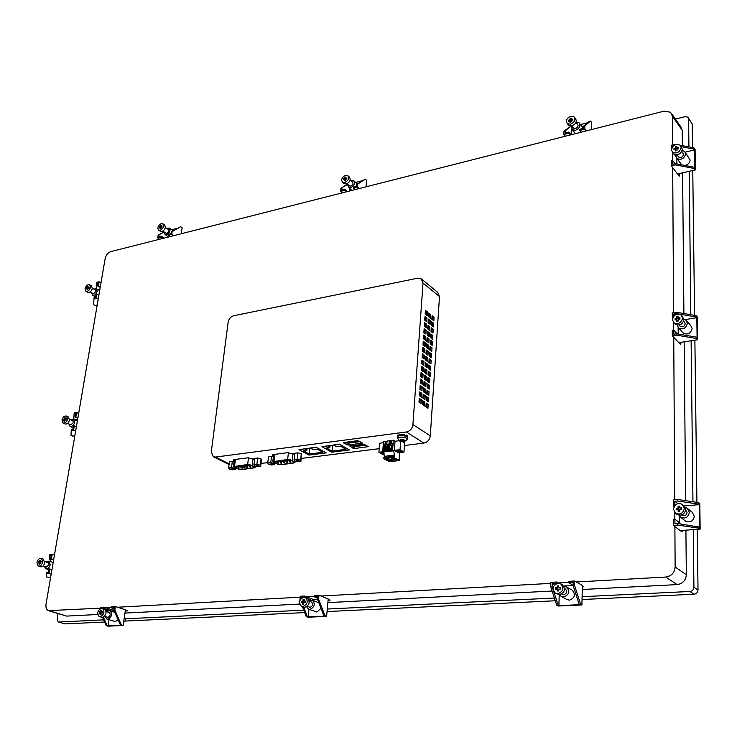 <?xml version="1.0" encoding="UTF-8"?>
<svg xmlns="http://www.w3.org/2000/svg" width="737" height="737" viewBox="0 0 737 737"><rect width="100%" height="100%" fill="white"/><g stroke="black" fill="none" stroke-linecap="round" stroke-linejoin="round"><path stroke-width="1.11" d="M688.45 118.058L692.181 124.083L687.851 117.174L685.06 116.676L675.414 119.081M582.092 596.703L689.924 591.479C692.375 591.111 693.701 589.692 693.922 587.205L698.013 589.996L697.257 529.323M696.916 502.358L694.89 340.172M694.576 315.381L692.762 170.523M692.476 147.612L692.181 124.083M698.013 589.996C697.801 592.456 696.474 593.875 694.042 594.234L689.924 591.479M58.03 613.635L57.108 619.126L58.103 621.899L64.994 623.898L104.608 622.028M125.023 621.07L304.676 612.594M327.053 611.544L555.293 600.775M582.037 599.513L694.042 594.234M64.994 623.898L58.481 622.01M50.273 561.502L50.604 559.604L49.665 559.272L49.849 554.528L52.244 554.316L54.437 555.099L51.959 569.572L48.918 568.881L48.329 572.327L46.763 572.446L46.56 573.589L46.606 577.016L50.613 577.439M50.604 559.604L52.143 559.475M49.655 555.661L51.212 555.532L50.632 558.941L53.654 559.641M52.244 554.316L51.461 558.876M46.56 573.589L48.964 573.404L51.175 574.151L46.035 604.174C45.611 607.38 46.367 609.545 48.31 610.651L100.103 608.191M51.959 569.572L51.175 574.151M49.757 568.817L48.964 573.404M50.632 558.941L53.598 559.982M44.367 566.357L45.666 568.678C47.804 569.111 49.333 567.766 50.245 564.634L49.02 561.069L46.053 561.916M43.142 565.942L46.385 567.048L48.992 564.735L48.062 562.617M40.48 560.691L39.706 560.424L40.535 560.35L40.305 561.668L41.198 561.953M39.227 562.884L40.378 561.686M38.545 566.191L40.24 566.771C42.35 567.195 43.861 565.859 44.764 562.755L43.17 559.097M40.305 561.668L41.263 561.585L39.881 564.127L39.043 564.192L39.273 562.884L38.324 562.957L39.706 560.424M40.323 562.027L39.476 561.732M39.365 562.101L38.527 561.815M40.047 563.142L39.273 562.884M42.663 562.036L41.465 558.499C39.356 558.075 37.845 559.411 36.933 562.515L38.131 566.053C40.24 566.477 41.751 565.141 42.663 562.036M700.15 529.111L698.989 528.199L677.865 525.103L673.397 525.444L680.196 530.594L700.15 529.111L699.809 503.574L698.658 502.625L677.69 499.474L673.25 499.861L673.286 505.96L674.152 506.641M673.397 525.444L673.36 519.281L674.908 519.161L681.135 524.035M684.203 505.923L699.293 504.652L699.588 527.148L677.856 523.556L674.935 523.777L674.908 519.161M679.532 516.25L679.588 522.763M687.879 508.779L692.144 512.215L694.309 516.269C693.213 521.252 690.339 522.902 685.686 521.225L685.097 520.764M677.865 525.103L677.856 523.556M698.989 528.199L698.971 526.66M698.658 502.625L698.676 504.145L677.699 501.003L677.69 499.474M674.65 505.84L673.286 505.96M677.699 501.003L674.797 501.252L674.825 505.61M698.676 504.145L699.293 504.652M674.797 501.252L677.8 503.647M678.906 515.154L680.702 517.337C685.382 519.014 688.275 517.346 689.39 512.326L687.216 508.244L685.281 507.471M681.734 515.099L682.084 515.375C684.756 516.342 686.414 515.384 687.05 512.519L685.668 510.078M676.888 509.718L676.879 508.668L678.676 508.521L678.657 506.752L679.661 506.66M678.694 511.349L678.123 509.617L676.326 509.774L676.317 508.226L678.104 508.079L678.095 506.301L679.661 506.162L679.671 507.94L681.467 507.793L681.485 509.341L679.68 509.488L679.698 511.266L678.132 511.395L678.123 509.617M679.671 507.94L681.476 508.29M676.511 513.956L677.1 514.417C681.734 516.075 684.599 514.426 685.696 509.451L682.812 504.808M678.657 506.752L678.095 506.301M678.676 508.521L678.104 508.079M676.879 508.668L676.317 508.226M673.517 509.23L675.682 513.311C680.325 514.979 683.19 513.311 684.304 508.327L682.149 504.274C677.506 502.597 674.631 504.246 673.517 509.23M102.563 617.376L106.183 625.621L107.961 626.174L123.107 625.492L125.428 609.812L117.579 607.233L300.116 597.182M100.011 608.799L100.241 607.343L103.843 607.15L103.65 608.357L112.918 611.36L113.102 610.153L113.94 610.107M112.918 611.36L111.886 611.415M114.124 608.771L111.545 607.924L114.281 607.776L113.931 610.079L120.417 624.976L121.365 625.271L108.035 625.87L108.975 619.688M118.113 619.679L115.276 621.558L107.289 619.163M124.369 617.403L124.682 617.505C126.055 619.246 125.695 620.803 123.595 622.175M103.65 608.357L102.461 608.421M106.183 625.621L107.086 625.575L103.373 617.118M123.107 625.492L121.329 624.939L114.843 610.024L115.377 606.505L117.579 607.233M120.417 624.976L121.329 624.939M113.931 610.079L114.843 610.024M111.545 607.924L111.729 606.708L115.377 606.505M103.843 607.15L113.102 610.153M105.621 610.015L108.21 610.853M107.086 625.575L108.035 625.87M105.225 616.528L106.736 618.988L107.777 619.191C111.784 617.035 112.577 614.262 110.145 610.853L109.085 610.651L106.874 611.774M104.488 616.298L108.063 617.357C110.347 616.123 110.799 614.538 109.408 612.594L109.104 612.493M100.149 613.138L100.296 612.226L101.338 612.171L101.568 610.761L100.711 610.494L101.623 610.439L101.402 611.857L102.397 612.115M101.402 611.857L102.443 611.802L102.259 613.027L101.209 613.083L100.987 614.492L101.144 613.396L99.255 613.184L99.449 611.959L100.49 611.903L100.711 610.494M99.707 616.703L102.314 617.403C106.275 615.266 107.058 612.521 104.663 609.149L104.138 608.974M101.338 612.171L100.49 611.903M100.296 612.226L99.449 611.959M100.987 614.492L100.085 614.538L100.296 613.129M101.503 608.265C97.551 610.402 96.768 613.166 99.163 616.528L100.195 616.731C104.157 614.594 104.94 611.839 102.554 608.467L101.503 608.265M172.145 231.602L171.297 231.814L171.021 233.657L168.497 234.302L168.349 235.278L171.712 234.412L172.145 231.602L180.657 226.71L182.15 227.742L181.256 233.74M171.684 229.769L177.433 228.295M167.345 237.277L167.511 236.208M180.657 226.71L171.297 231.814M171.712 234.412L173.591 235.693L110.872 251.612C107.934 252.69 106.027 255.002 105.151 258.549L54.437 555.099M164.001 231.851L158.16 235.186L157.727 237.987L159.607 239.239M168.616 236.955L165.024 234.532L164.213 231.998L158.16 235.186M162.941 238.392L161.053 237.13L157.727 237.987M158.989 234.965L158.704 236.798L161.21 236.162L161.053 237.13M168.349 235.278L170.219 236.54M164.102 238.097L161.21 236.162M165.024 234.532L166.599 234.716C169.869 232.791 170.754 230.589 169.243 228.101L166.663 228.341M165.88 233.122L166.829 233.26C168.69 232.155 169.197 230.902 168.331 229.474L165.374 227.466M160.859 228.461L160.205 227.549L159.238 227.807L159.395 226.83L161.366 225.236L161.191 226.36L162.158 226.102L160.869 228.461L160.03 228.673L160.205 227.549M161.191 226.36L162.048 226.812M160.067 227.586L161.071 227.06L161.256 225.937L160.528 225.458M160.344 231.317L161.974 231.538C165.199 229.631 166.074 227.447 164.581 224.997L162.868 223.818M160.113 227.318L159.395 226.83M161.071 227.06L160.353 226.581M160.178 230.322C163.411 228.415 164.287 226.231 162.794 223.772L161.219 223.597C157.994 225.513 157.119 227.696 158.612 230.147L160.178 230.322M695.35 169.943L694.309 168.497L675.359 164.867L671.361 165.788L677.478 173.978L695.35 169.943L695.083 149.39L694.042 147.916L680.094 145.207M685.226 152.126L694.613 149.924L694.853 168.027L694.291 167.253L675.35 163.623L672.743 164.231L672.715 160.509L671.333 160.832L671.361 165.788M676.87 158.391L676.907 163.927M685.456 152.587L690.136 160.012C689.832 162.813 688.137 164.637 685.051 165.484M681.753 164.848L680.712 163.531M675.359 164.867L675.35 163.623M694.309 168.497L694.291 167.253M676.197 144.452L671.241 145.217L671.508 150.44M694.042 147.916L694.051 149.141L681.08 146.626M675.221 144.784L675.221 144.268M673.434 145.917L672.632 146.755M672.715 160.509L675.074 163.688M694.051 149.141L694.613 149.924M675.986 156.539L674.456 154.457M676.133 154.881L675.958 156.106L677.082 158.593C681.393 160.187 684.268 158.602 685.686 153.83L684.572 151.361L682.204 150.514M678.178 156.355L678.676 157.036C681.145 157.948 682.784 157.045 683.595 154.319L681.863 151.389M674.475 149.768L676.078 148.966L676.069 147.538L676.962 147.326M676.087 150.809L675.58 149.5L673.968 149.887L673.959 148.644L675.571 148.266L675.562 146.838L676.953 146.506L676.971 147.934L678.574 147.547L678.584 148.791L676.981 149.169L676.99 150.606L675.589 150.928L675.58 149.5M676.971 147.934L677.478 148.634L678.584 148.367M672.863 152.541L673.848 154.051C678.114 155.627 680.951 154.051 682.37 149.325L680.877 146.341M676.069 147.538L675.562 146.838M676.078 148.966L675.571 148.266M674.475 149.344L673.959 148.644M671.453 149.86L672.568 152.319C676.842 153.895 679.689 152.31 681.108 147.575L680.002 145.134C675.728 143.549 672.881 145.125 671.453 149.86M697.626 339.748L696.52 338.532L676.548 335.132L672.319 335.796L678.768 342.659L697.626 339.748L697.313 316.91L696.225 315.657L676.391 312.23L672.19 312.93L672.531 318.716M684.995 319.618L696.824 317.684L697.091 337.804L696.502 337.159L676.538 333.75L673.784 334.193L673.756 330.056L672.291 330.296L672.319 335.796M678.132 327.578L678.178 334.036M686.866 321.221L690.569 325.349L692.107 328.49C690.836 333.364 687.953 334.957 683.448 333.271L682.508 332.249M676.548 335.132L676.538 333.75M696.52 338.532L696.502 337.159M696.225 315.657L696.244 317.021L676.4 313.594L676.391 312.23M676.4 313.594L673.655 314.045L673.673 316.357M673.756 330.056L677.312 333.889M696.244 317.021L696.824 317.684M673.655 314.045L674.779 315.279M677.165 325.091L678.722 328.131C683.245 329.817 686.147 328.205 687.437 323.285L685.898 320.134L683.936 319.314M679.698 325.809L680.242 326.408C682.831 327.375 684.489 326.454 685.226 323.644L683.678 321.102M675.617 319.867L675.608 319.158L677.303 318.881L677.294 317.297L678.243 317.14M677.321 321.175L676.778 319.674L675.083 319.95L675.074 318.568L676.769 318.292L676.759 316.707L678.233 316.459L678.243 318.052L679.947 317.767L679.956 319.149L678.252 319.434L678.27 321.019L676.787 321.258L676.778 319.674M678.243 318.052L679.947 318.448M674.373 323.285L675.304 324.298C679.781 325.966 682.665 324.363 683.945 319.499L682.057 315.97M677.294 317.297L676.759 316.707M677.303 318.881L676.769 318.292M675.608 319.158L675.074 318.568M672.43 319.692L673.968 322.843C678.445 324.51 681.329 322.898 682.619 318.025L681.089 314.902C676.612 313.225 673.719 314.828 672.43 319.692M357.804 184.01L356.782 184.268L356.588 186.258L353.53 187.041L353.428 188.101L357.509 187.06L357.804 184.01L365.248 179.128L366.611 180.325L366.022 186.83M355.676 182.417L362.153 180.749M349.476 191.03L349.725 188.488M365.248 179.128L356.782 184.268M357.509 187.06L359.232 188.552L173.591 235.693M347.422 184.112L340.881 188.34L340.586 191.38L342.318 192.845M347.588 184.397L340.881 188.34M346.344 191.823L344.612 190.349L340.586 191.38M341.894 188.092L341.692 190.063L344.713 189.298L344.612 190.349M353.428 188.101L355.16 189.584M347.376 191.565L344.713 189.298M347.615 184.278L348.454 187.391L350.674 187.705C354.359 185.724 355.345 183.375 353.631 180.648L350.748 180.556M349.393 185.807L350.83 186.12C352.931 184.987 353.502 183.642 352.516 182.085L350.167 180.058M345.183 180.611L344.566 179.588L343.396 179.883L343.506 178.833L344.667 178.529L344.787 177.313L345.8 177.046L345.681 178.262L346.851 177.958L346.749 179.017L345.579 179.321L345.46 180.537L344.446 180.805L344.566 179.588M345.681 178.262L346.777 178.722M344.133 179.699L345.331 179.1L345.727 177.81M343.93 183.449L346.418 183.992C350.057 182.03 351.033 179.699 349.347 177.009L347.993 175.83M344.161 179.395L343.506 178.833M345.45 177.884L344.787 177.313M345.331 179.1L344.667 178.529M344.759 182.573C348.408 180.602 349.393 178.271 347.698 175.581L345.487 175.277C341.839 177.258 340.872 179.588 342.558 182.279L344.759 182.573M584.846 125.815L583.584 126.138L583.538 128.312L579.761 129.27L579.733 130.431L584.773 129.141L584.846 125.815L590.521 121.052L591.673 122.489L591.525 129.565M580.461 124.562L587.684 122.701M571.47 134.659L571.626 128.938M590.521 121.052L589.268 121.375L583.584 126.138M584.773 129.141L586.219 130.919L359.232 188.552M571.129 134.742L568.872 132.052L565.15 133.001L565.205 130.845L571.055 126.073L563.971 131.158L563.869 134.466L565.343 136.216M565.205 130.845L563.971 131.158M570.309 134.954L568.844 133.204L563.869 134.466M568.872 132.052L568.844 133.204M579.733 130.431L581.18 132.19M571.58 125.935L572.299 129.749L575.533 130.274C579.706 128.266 580.857 125.76 578.996 122.766L576.076 122.167M573.349 127.796L575.579 128.551C577.955 127.4 578.619 125.972 577.55 124.258L575.993 122.36M570.539 122.102L569.996 120.932L568.559 121.301L568.586 120.149L570.033 119.772L570.069 118.454L571.322 118.123L571.286 119.449L572.723 119.072L572.695 120.223L571.249 120.601L571.212 121.927L569.959 122.259L569.996 120.932M571.286 119.449L571.838 120.131L572.704 119.901M569.139 121.154L570.585 120.453L570.622 119.127L571.295 118.952M568.08 124.562L568.724 125.345L571.93 125.861C576.058 123.862 577.2 121.384 575.367 118.427L574.639 117.542M569.148 120.831L568.586 120.149M570.622 119.127L570.069 118.454M570.585 120.453L570.033 119.772M570.53 124.175C574.667 122.167 575.809 119.689 573.976 116.732L570.751 116.216C566.624 118.224 565.482 120.711 567.324 123.659L570.53 124.175M550.696 586.68L552.114 586.597L552.197 583.759L556.444 583.529L556.481 582.009L550.825 582.331L550.696 586.68L556.767 605.298L558.139 606.026L581.926 604.957L582.322 585.418L576.334 581.972L665.769 577.053C671.471 576.159 674.595 572.806 675.138 566.993L674.889 526.577M573.119 585.261L568.863 582.847L573.174 582.608L573.11 585.473L579.135 604.285L579.853 604.681L558.913 605.621L559.208 594.63M563.685 586.026L573.119 585.519M572.05 590.088L572.244 590.19C575.864 594.63 574.934 597.947 569.452 600.148L566.956 599.531L561.428 596.537M556.767 605.298L558.176 605.234L553.69 591.461M553.054 589.508L552.114 586.597M581.926 604.957L580.572 604.22L574.556 585.399L574.648 581.005L576.334 581.972M579.135 604.285L580.572 604.22M573.11 585.473L574.556 585.399M568.863 582.847L568.9 581.327L574.648 581.005M556.481 582.009L558.535 583.16M552.197 583.759L554.464 585.021M558.176 605.234L558.913 605.621M555.587 593.267L559.457 594.621L561.17 596.39L563.685 597.007C569.194 594.777 570.134 591.433 566.504 586.974L563.897 586.357M561.622 593.994L563.741 594.713C566.891 593.442 567.426 591.535 565.353 588.983L565.233 588.918M556.242 589.296L556.278 588.163L557.927 588.071L557.973 586.32L557.319 585.952L558.757 585.878L558.701 587.638L560.35 587.951M557.973 586.32L558.738 586.274M557.845 590.973L557.881 589.609L555.578 589.333L555.624 587.804L557.273 587.711L557.319 585.952M559.457 594.621C564.92 592.419 565.85 589.103 562.267 584.69L562.073 584.579M558.701 587.638L560.36 587.546L560.323 589.084L558.664 589.167L558.618 590.936L557.181 591.01L557.227 589.241M557.927 588.071L557.273 587.711M556.278 588.163L555.624 587.804M558.112 583.16C552.658 585.399 551.727 588.716 555.329 593.128L557.826 593.736C563.289 591.516 564.229 588.2 560.636 583.778L558.112 583.16M302.336 606.579L306.233 616.593L307.873 617.219L326.611 616.381L328.205 598.978L320.991 596.03L550.797 583.382M313.124 600.48L313.225 599.439L317.472 599.209M317.564 598.122L314.312 596.804L317.702 596.62L317.463 599.172L323.847 615.8L324.713 616.141L308.223 616.878L308.96 609.241M320.991 608.347L316.855 612.051L308.969 609.25M318.771 602.746L312.451 600.213L309.079 600.452M304.556 597.173L304.676 595.993L313.225 599.439M299.931 600.379L300.217 596.242L304.676 595.993M301.092 598.545L301.193 597.523L301.93 597.818M302.612 597.449L301.193 597.523M306.233 616.593L307.347 616.547L303.69 607.122M326.611 616.381L324.98 615.745L318.596 599.107L318.964 595.201L320.991 596.03M323.847 615.8L324.98 615.745M317.463 599.172L318.596 599.107M314.312 596.804L314.441 595.45L318.964 595.201M308.094 598.766L310.848 599.872M307.347 616.547L308.223 616.878M306.638 606.754L308.37 609.011L309.945 609.352C314.616 607.131 315.445 604.082 312.451 600.213M307.228 606.33L310.139 607.316C312.81 606.044 313.28 604.303 311.567 602.092L311.244 601.963M302.29 602.571L302.391 601.558L303.69 601.493L303.837 599.927L303.054 599.614L304.188 599.559L304.031 601.125L305.293 601.41M303.432 604.073L303.552 602.857L301.47 602.617L301.608 601.254L302.907 601.18L303.054 599.614M301.977 606.44L304.897 607.306C309.512 605.105 310.341 602.092 307.393 598.26L306.832 598.029M304.031 601.125L305.33 601.051L305.201 602.415L303.902 602.488L303.745 604.054L302.612 604.11L302.769 602.544M303.69 601.493L302.907 601.18M302.391 601.558L301.608 601.254M303.865 597.136C299.25 599.356 298.421 602.378 301.387 606.21L302.935 606.542C307.559 604.331 308.398 601.309 305.44 597.477L303.865 597.136M76.372 426.843L73.479 426.004L72.935 429.174L71.415 429.413L71.231 430.463L71.01 435.327L72.668 436.092L74.842 435.751M74.621 419.841L77.726 418.902M75.865 416.718L76.584 412.527L74.253 412.923L74.078 413.964L75.598 413.715L75.054 416.856L77.929 417.704M74.704 419.399L73.82 418.985L74.078 413.964M76.584 412.527L78.647 413.512M71.231 430.463L73.571 430.095L75.644 431.062M74.299 425.875L73.571 430.095M75.054 416.856L77.846 418.183M68.946 424.015L70.024 426.373C72.162 426.834 73.709 425.516 74.667 422.421L73.672 419.39L70.936 419.97M67.601 423.379L70.798 424.871L73.451 422.614L72.779 420.836M65.372 418.229L64.644 417.888L65.455 417.759L65.243 418.966L66.081 419.325M64.202 420.164L65.307 418.994M63.124 423.102L64.92 423.941C67.03 424.401 68.559 423.093 69.518 420.026L68.357 416.949M65.243 418.966L66.173 418.809L65.989 419.869L65.059 420.016L64.847 421.232L64.036 421.361L64.248 420.154L63.318 420.302L64.644 417.888M65.224 419.473L64.432 419.095M64.294 419.62L63.502 419.252M64.976 420.495L64.248 420.154M67.537 419.104L66.56 416.101C64.451 415.64 62.921 416.949 61.963 420.016L62.94 423.02C65.049 423.48 66.579 422.172 67.537 419.104M98.878 295.242L96.132 294.275L95.626 297.204L94.143 297.545L93.516 304.584L95.091 305.487L97.201 305.007M98.085 289.696L99.891 289.272M98.371 285.643L99.034 281.774L96.768 282.317L96.602 283.275L98.085 282.925L97.579 285.827L100.315 286.794M96.188 288.591L96.602 283.275M99.034 281.774L100.978 282.934M93.977 298.522L96.252 297.997L98.205 299.139M96.925 294.1L96.252 297.997M97.579 285.827L100.214 287.393M91.664 292.782L92.512 295.141C94.631 295.62 96.188 294.33 97.192 291.272L96.381 288.692L93.857 289.079M90.163 291.907L93.332 293.759L96.013 291.548L95.543 290.074L92.365 288.204M88.32 286.886L89.02 287.845M87.224 288.582L88.293 287.448M85.833 291.198L87.703 292.285C89.794 292.755 91.342 291.474 92.337 288.443L91.535 285.901L89.674 284.804C87.583 284.325 86.036 285.606 85.041 288.637L85.833 291.198C87.924 291.659 89.472 290.378 90.467 287.347L89.674 284.804M88.228 287.412L89.131 287.2L88.965 288.176L88.062 288.388L87.86 289.503L87.077 289.687L87.27 288.572L86.367 288.784L87.639 286.481M88.191 288.038L87.445 287.596M87.279 288.25L86.533 287.817M87.952 288.978L87.27 288.572M245.946 465.885L246.95 466.189L245.946 465.885M243.136 466.235L244.14 466.539L243.136 466.235M240.336 466.585L241.34 466.88L240.336 466.585M237.544 466.936L238.548 467.23L237.544 466.936M241.128 467.857L242.132 468.152L241.128 467.857M243.919 467.507L244.924 467.802L243.919 467.507M246.72 467.157L247.724 467.461L246.72 467.157M249.53 466.807L250.534 467.111L249.53 466.807M248.765 465.535L249.769 465.83L248.765 465.535M276.992 462.016L278.006 462.311L276.992 462.016M279.903 461.648L280.917 461.952L279.903 461.648M282.824 461.288L283.837 461.583L282.824 461.288M285.744 460.92L286.757 461.224L285.744 460.92M288.683 460.551L289.696 460.855L288.683 460.551M289.355 461.869L290.36 462.173L289.355 461.869M286.426 462.237L287.43 462.532L286.426 462.237M283.505 462.596L284.51 462.9L283.505 462.596M280.594 462.956L281.608 463.26L280.594 462.956M387.561 446.493L386.778 446.014L386.547 448.999M387.367 448.897L385.691 449.1L384.843 450.15M392.038 445.94L391.236 445.452L391.006 448.446M391.854 448.336L390.149 448.547L389.302 449.598M402.826 440.192L402.752 441.27L400.136 440.533L401.812 439.786L403.719 440.081L404.429 440.523L402.752 441.27M402.107 439.971L402.043 440.827M403.277 440.136L403.231 440.671M401.37 439.842L401.324 440.385M400.882 440.44L400.845 440.975M387.625 445.645L386.778 446.014M387.726 444.347L384.41 444.77L386.087 445.839M392.102 445.084L391.236 445.452M392.204 443.785L388.869 444.208L390.546 445.277M383.857 452.251L381.444 452.702L384.032 453.9M387.017 459.824L390.555 459.86L388.528 458.939L386.685 459.289L387.017 459.824M391.476 459.298L395.032 459.326L393.005 458.405L391.154 458.755L391.476 459.298M401.149 450.961L396.423 450.869L396.727 451.505L401.444 451.597L401.149 450.961M242.031 469.405L254.514 467.627L251.787 465.333L247.973 464.669L233.942 466.659L238.788 469.018L242.031 469.405L242.519 465.351M281.396 464.55L294.432 462.689L291.824 460.339L287.964 459.658L273.316 461.749L278.089 464.153L281.396 464.55L281.525 463.306M383.36 451.707L378.91 452.251L379.638 443.223L383.397 442.744M384.097 454.48L382.908 454.628L378.91 452.251M393.669 457.447L383.784 458.635L383.866 457.594L393.751 456.396L393.669 457.447L399.537 460.542L399.067 459.381L399.583 452.592M399.537 460.542L389.689 461.703L388.012 460.717M397.298 459.612L387.441 460.782L383.784 458.635M393.751 456.396L394.313 456.737L394.433 455.171L384.567 456.369L384.474 457.52M398.975 440.754L395.05 441.251L393.346 440.201L392.591 450.095L393.696 450.768L394.433 455.171M394.157 455.005L384.567 456.369M393.696 450.768L383.82 451.984L384.281 456.203M394.359 450.353L400.034 449.653L403.977 452.057L398.321 452.748L394.359 450.353L395.05 441.251M384.115 444.595L383.664 450.298L387.293 449.846L387.745 444.135L384.41 444.77M391.78 449.294L388.132 449.745L388.574 444.024L392.222 443.563L391.78 449.294M392.591 450.095L382.715 451.32L383.82 451.984M391.522 440.827L387.082 441.012L386.897 443.342L385.101 443.573L385.285 441.242L387.054 441.399M393.346 440.201L391.55 440.431L391.375 442.771L389.56 443.001L389.744 440.671M238.447 469.091L233.445 466.576L247.669 464.513L252.247 465.314L255.011 467.709L242.335 469.561L238.447 469.091M277.729 464.236L272.81 461.666L287.66 459.501L292.303 460.321L294.938 462.772L281.691 464.715L277.729 464.236M426.014 366.971L426.207 364.207L425.286 363.534M425.581 373.281L425.774 370.49L424.853 369.827M425.148 379.619L425.341 376.8L424.411 376.137M424.705 385.976L424.908 383.129L423.978 382.475M424.272 392.351L424.466 389.486L423.535 388.841M423.83 398.763L424.033 395.87L423.102 395.225M420.394 396.395L420.587 393.494L419.648 392.849M420.836 389.974L421.039 387.1L420.099 386.437M421.288 383.572L421.481 380.716L420.541 380.052M421.73 377.197L421.923 374.368L420.984 373.696M422.172 370.84L422.365 368.039L421.435 367.358M422.614 364.511L422.808 361.729L421.877 361.047M423.489 351.927L423.683 349.191L422.752 348.5M423.056 358.21L423.25 355.446L422.31 354.764M426.447 360.688L426.631 357.942L425.719 357.27M426.88 354.423L427.064 351.706L426.143 351.024M427.303 348.186L427.488 345.487L426.576 344.805M423.932 345.662L424.116 342.963L423.185 342.263M424.365 339.435L424.549 336.754L423.628 336.044M427.727 341.977L427.911 339.296L426.999 338.605M428.151 335.786L428.335 333.133L427.432 332.433M424.798 333.225L424.982 330.563L424.061 329.854M425.231 327.035L425.415 324.4L424.494 323.69M428.575 329.614L428.759 326.988L427.856 326.288M428.998 323.469L429.183 320.871L428.271 320.162M425.654 320.871L425.839 318.264L424.917 317.546M426.087 314.736L426.262 312.138L425.35 311.419M429.422 317.352L429.597 314.773L428.694 314.054M432.73 319.95L432.905 317.38L432.02 316.68M432.315 326.049L432.49 323.451L431.606 322.76M431.9 332.175L432.085 329.559L431.191 328.868M431.486 338.329L431.67 335.685L430.777 334.994M431.071 344.501L431.256 341.83L430.353 341.148M430.657 350.692L430.832 348.002L429.938 347.33M430.233 356.911L430.417 354.193L429.514 353.53M429.809 363.148L429.993 360.411L429.091 359.748M429.385 369.421L429.57 366.658L428.667 365.994M428.962 375.704L429.146 372.922L428.243 372.268M428.538 382.015L428.722 379.205L427.819 378.56M428.105 388.353L428.298 385.525L427.386 384.88M427.681 394.719L427.875 391.854L426.953 391.218M427.248 401.103L427.442 398.22L426.52 397.584M426.815 407.515L427.009 404.604L426.087 403.977M423.388 405.193L423.591 402.273L422.66 401.637M419.943 402.853L420.145 399.924L419.196 399.279M693.922 587.205L693.268 529.627M692.955 501.768L691.122 340.752M690.827 314.727L689.196 171.334M688.92 146.921L688.598 118.86M58.785 622.028L103.65 619.854M125.53 618.794L303.736 610.172M327.283 609.029L554.399 598.039M309.77 448.455L309.208 454.001L303.543 450.887L306.785 450.473L305.588 449.81L306.997 449.634L305.8 448.971L310.148 448.4L313.962 449.552L317.232 449.128L322.852 452.269L309.208 454.001M307.08 448.796L306.997 449.634M306.868 449.644L306.785 450.473M332.59 445.498L332.065 451.099L326.473 447.939L329.789 447.516L328.601 446.843L330.047 446.65L328.859 445.977L333.308 445.406L337.122 446.567L340.476 446.134L346.031 449.33L332.065 451.099M330.121 445.811L330.047 446.65M329.863 446.677L329.789 447.516M407.239 438.137L407.736 437.603L406.723 436.571L402.899 435.521L399.353 435.668L398.091 436.147L397.75 437.087M385.81 441.555L385.589 443.508M385.285 441.242L383.498 441.463L382.715 451.32M403.977 452.057L404.641 442.974L402.457 441.62M400.034 449.653L400.652 441.371M390.26 440.984L390.048 442.937M346.399 442.145L348.048 442.955L359.822 441.426M352.461 445.682L354.064 446.465L365.792 444.964M230.911 468.806L233.436 468.898L230.911 468.806M256.172 465.664L258.742 465.756L256.172 465.664M270 463.942L272.598 464.034L270 463.942M296.311 460.671L298.955 460.754L296.311 460.671M427.386 364.014L425.35 362.53L425.092 366.307L427.128 367.781L427.386 364.014L426.207 364.207M426.953 370.296L424.917 368.832L424.659 372.618L426.695 374.083L426.953 370.296L425.774 370.49M426.53 376.607L424.484 375.151L424.217 378.956L426.262 380.412L426.53 376.607L425.341 376.8M426.097 382.945L424.042 381.499L423.784 385.322L425.829 386.759L426.097 382.945L424.908 383.129M425.654 389.311L423.609 387.874L423.342 391.706L425.396 393.134L425.654 389.311L424.466 389.486M425.221 395.695L423.167 394.267L422.9 398.118L424.963 399.537L425.221 395.695L424.033 395.87M421.785 393.318L419.712 391.891L419.445 395.751L421.518 397.179L421.785 393.318L420.587 393.494M422.237 386.916L420.164 385.469L419.897 389.32L421.969 390.757L422.237 386.916L421.039 387.1M422.679 380.532L420.615 379.076L420.339 382.908L422.412 384.355L422.679 380.532L421.481 380.716M423.112 374.175L421.057 372.71L420.79 376.524L422.854 377.989L423.112 374.175L421.923 374.368M423.554 367.846L421.5 366.363L421.232 370.167L423.296 371.641L423.554 367.846L422.365 368.039M423.996 361.535L421.942 360.043L421.675 363.829L423.729 365.322L423.996 361.535L422.808 361.729M424.862 348.997L422.826 347.477L422.559 351.236L424.604 352.747L424.862 348.997L423.683 349.191M424.429 355.252L422.384 353.751L422.117 357.519L424.171 359.02L424.429 355.252L423.25 355.446M427.81 357.749L425.783 356.257L425.525 360.015L427.561 361.498L427.81 357.749L426.631 357.942M428.243 351.503L426.216 350.001L425.958 353.751L427.985 355.252L428.243 351.503L427.064 351.706M428.667 345.294L426.649 343.774L426.391 347.505L428.409 349.016L428.667 345.294L427.488 345.487M425.295 342.76L423.259 341.231L423.001 344.971L425.037 346.491L425.295 342.76L424.116 342.963M425.728 336.542L423.701 335.003L423.434 338.734L425.47 340.264L425.728 336.542L424.549 336.754M429.091 339.094L427.073 337.564L426.815 341.286L428.833 342.806L429.091 339.094L427.911 339.296M429.514 332.921L427.497 331.383L427.248 335.095L429.256 336.625L429.514 332.921L428.335 333.133M426.161 330.351L424.134 328.803L423.867 332.516L425.903 334.064L426.161 330.351L424.982 330.563M426.585 324.188L424.567 322.622L424.309 326.325L426.327 327.882L426.585 324.188L425.415 324.4M429.929 326.777L427.93 325.229L427.672 328.914L429.68 330.462L429.929 326.777L428.759 326.988M430.353 320.65L428.354 319.093L428.096 322.769L430.095 324.326L430.353 320.65L429.183 320.871M427.009 318.043L425 316.468L424.733 320.162L426.76 321.728L427.009 318.043L425.839 318.264M427.432 311.926L425.424 310.332L425.166 314.008L427.184 315.593L427.432 311.926L426.262 312.138M430.767 314.552L428.768 312.976L428.519 316.643L430.519 318.209L430.767 314.552L429.597 314.773M434.065 317.159L432.094 315.602L431.845 319.25L433.826 320.807L434.065 317.159L432.905 317.38M433.66 323.248L431.679 321.691L431.431 325.358L433.411 326.906L433.66 323.248L432.49 323.451M433.245 329.347L431.265 327.808L431.007 331.493L433.006 333.023L433.245 329.347L432.085 329.559M432.84 335.473L430.841 333.953L430.592 337.647L432.591 339.167L432.84 335.473L431.67 335.685M432.426 341.627L430.426 340.107L430.178 343.82L432.177 345.331L432.426 341.627L431.256 341.83M432.011 347.8L430.003 346.298L429.754 350.02L431.762 351.521L432.011 347.8L430.832 348.002M431.596 354L429.588 352.507L429.33 356.247L431.338 357.731L431.596 354L430.417 354.193M431.173 360.218L429.164 358.735L428.906 362.493L430.924 363.967L431.173 360.218L429.993 360.411M430.758 366.464L428.741 364.999L428.483 368.758L430.5 370.223L430.758 366.464L429.57 366.658M430.334 372.738L428.308 371.273L428.05 375.059L430.076 376.506L430.334 372.738L429.146 372.922M429.911 379.03L427.884 377.584L427.626 381.37L429.653 382.816L429.911 379.03L428.722 379.205M429.487 385.34L427.451 383.903L427.193 387.717L429.229 389.145L429.487 385.34L428.298 385.525M429.054 391.679L427.018 390.26L426.76 394.083L428.805 395.493L429.054 391.679L427.875 391.854M428.63 398.044L426.585 396.635L426.327 400.477L428.372 401.877L428.63 398.044L427.442 398.22M428.197 404.429L426.152 403.038L425.894 406.888L427.939 408.28L428.197 404.429L427.009 404.604M424.788 402.098L422.725 400.688L422.458 404.558L424.521 405.958L424.788 402.098L423.591 402.273M421.343 399.749L419.261 398.33L418.994 402.209L421.076 403.618L421.343 399.749L420.145 399.924M680.196 530.594L682.103 531.874L682.388 530.437M678.768 342.659L680.629 344.409L680.831 342.337M677.478 173.978L679.293 176.115L679.44 173.536M582.285 586.984L583.557 586.763L582.313 585.86M328.076 600.379L330.093 600.176L328.186 599.236M125.41 609.978L127.731 610.872L125.244 611.065M672.024 114.253L680.435 126.23L682.204 130.209L682.351 145.65M675.138 566.993L686.322 574.74L685.907 530.17M685.64 500.672L684.166 341.821M683.908 313.529L682.6 172.827M686.322 574.74C685.806 580.452 682.729 583.741 677.11 584.607L665.769 577.053M49.923 610.955L66.634 616.095L97.745 614.492M124.94 613.083L299.701 604.073M327.873 602.617L552.124 591.046M582.239 589.499L677.11 584.607M66.634 616.095L49.167 610.918M308.932 455.079L326.251 452.896L316.413 447.387L299.001 449.644L308.932 455.079M331.724 452.205L349.449 449.966L339.739 444.365L321.922 446.668L331.724 452.205M398.091 436.147L397.685 436.663M400.808 435.484L399.353 435.668M404.539 435.779L402.899 435.521M407.091 436.857L406.225 436.313M345.81 442.228L348.233 443.158L360.144 441.61M351.871 445.765L354.248 446.668L366.114 445.157M233.399 459.86L234.209 460.367M272.653 454.84L273.51 455.365M235.407 469.432L234.928 468.299L231.547 467.525L228.663 467.884L229.161 469.018L232.524 469.791L235.407 469.432L235.582 468.004M257.757 466.678L260.714 466.309L260.29 465.148L256.9 464.356L253.933 464.725L254.376 465.885L257.757 466.678M271.566 464.964L274.569 464.596L274.182 463.426L270.783 462.624L267.771 463.002L268.176 464.172L271.566 464.964M294.441 460.911L297.849 461.721L300.926 461.334L300.604 460.137L297.186 459.326L294.1 459.713L294.441 460.911M430.307 435.843C429.68 439.823 427.543 442.237 423.886 443.084L406.391 431.983L215.49 457.078L213.242 456.673L211.298 451.717L228.138 322.281C228.866 318.863 230.709 316.68 233.675 315.749L417.639 278.208L421.223 278.826L423.02 283.063L412.923 424.576L430.307 435.843L439.501 296.55L437.695 292.359L421.739 279.24M672.559 144.903L672.384 116.253L670.615 112.245L664.175 111.121L586.219 130.919M673.581 312.7L672.697 167.585M674.723 499.732L673.738 337.306M674.843 519.161L674.806 512.565M672.66 160.528L672.605 152.366M673.692 330.065L673.646 322.566M106.054 607.859L111.6 607.555M558.195 582.967L568.872 582.387M306.712 596.813L314.349 596.399M316.413 447.387L326.251 452.896M316.44 447.138L299.001 449.644M339.739 444.365L349.449 449.966M339.757 444.107L321.922 446.668M397.335 436.636L397.529 435.53M397.418 435.521L397.86 434.968L397.777 436.083M398.957 435.77L399.003 435.217L397.86 434.968M399.122 435.567L399.205 434.452L400.762 434.25L400.679 435.364M401.149 435.466L400.762 434.25M401.214 434.673L402.909 434.701L402.853 435.521M402.918 435.41L402.909 434.701M403.001 434.296L404.77 434.563L404.687 435.678M406.492 436.258L406.575 435.134L405.626 435.346L405.571 436.055M405.626 435.346L404.733 435.033M406.575 435.134L407.497 435.724L407.414 436.838M407.736 437.603L407.441 436.451M343.414 442.854L348.057 445.065L362.438 443.13L357.712 440.671L343.442 442.55M349.725 446.032L354.082 448.566L368.408 446.659L363.737 444.236L349.725 446.032M254.569 459.326L247.724 457.834L234.642 459.519L233.104 460.1L234.099 461.325M294.671 454.296L287.679 452.684L274.053 454.443L272.386 455.07L273.399 456.35M228.663 467.884L229.447 461.629L232.321 461.261L231.547 467.525M234.053 461.657L232.321 461.261M234.928 468.299L234.992 467.774M256.9 464.356L257.637 458.018L254.68 458.396L253.933 464.725M260.29 465.148L261.018 458.81L257.637 458.018M260.714 466.309L261.442 459.98L261.018 458.81M270.783 462.624L271.492 456.24L268.498 456.627L267.771 463.002M273.363 456.682L271.492 456.24M274.182 463.426L274.247 462.854M274.569 464.596L274.735 463.057M300.604 460.137L301.276 453.679L297.859 452.859L294.782 453.255L294.1 459.713M297.186 459.326L297.859 452.859M300.926 461.334L301.276 453.679M406.391 431.983C410.094 431.099 412.269 428.63 412.923 424.576M423.886 443.084L404.456 445.517M379.196 448.676L301.23 458.432M267.817 462.606L261.036 463.453M385.405 445.553L385.064 449.856M389.864 444.991L389.532 449.303M404.853 440.201C401.168 439.197 399.454 439.409 399.712 440.855C403.388 441.859 405.101 441.638 404.853 440.201M384.907 445.249L384.521 450.196M389.366 444.678L388.979 449.644M253.556 467.986L253.703 466.678M234.716 467.461L234.854 466.318M238.788 469.018L239.184 465.775M293.39 463.076L293.547 461.629M274.044 462.56L274.173 461.39M278.089 464.153L278.457 460.855M397.805 436.415L397.685 438.054L398.864 440.68C402.107 442.393 404.871 441.979 407.146 439.445L406.603 438.22C403.038 436.829 400.062 436.765 397.685 438.054L397.602 438.672M348.15 441.924L348.048 442.955M347.763 441.97L347.68 442.9M353.778 445.517L353.696 446.41M354.156 445.47L354.064 446.465M234.569 466.162L235.398 459.418M247.669 464.513L248.47 457.769M254.753 467.074L254.882 466.005M252.247 465.314L253.049 458.451M274.017 461.215L274.781 454.342M287.66 459.501L288.397 452.619M294.717 462.136L294.837 461.003M292.303 460.321L293.04 453.292M682.388 530.751L680.573 530.88M680.85 343.525L679.735 343.691M679.459 175.415L678.685 175.59M582.672 586.965L582.691 586.081M329.522 600.305L329.568 599.798M423.02 283.063L439.501 296.55M672.384 116.253L682.204 130.209M347.118 442.992L346.943 444.899M362.125 442.79L362.088 443.259M348.233 443.158L348.057 445.065M368.095 446.327L368.049 446.797M354.248 446.668L354.082 448.566M353.143 446.502L352.968 448.4M229.161 463.895L215.49 457.078M53.165 562.506L49.02 561.069M48.771 569.738L46.081 568.826M44.837 561.493L48.292 562.69M43.566 559.236L41.465 558.499M685.686 521.225L680.702 517.337M681.587 514.988L682.084 515.375M677.1 514.417L675.682 513.311M114.944 612.401L110.145 610.853M106.137 611.535L109.408 612.594M104.663 609.149L102.554 608.467M173.131 230.764L169.317 228.157M162.923 231.123L165.917 233.15M160.408 231.354L158.612 230.147M681.578 164.72L677.082 158.593M677.073 154.834L678.676 157.036M673.848 154.051L672.568 152.319M683.448 333.271L678.722 328.131M679.017 325.072L680.242 326.408M675.304 324.298L673.968 322.843M357.371 183.881L353.935 180.906M351.954 190.395L348.454 187.391M347.026 183.78L349.559 185.945M344.216 183.688L342.558 182.279M583.52 128.312L579.669 123.595M575.523 133.627L572.299 129.749M571.774 125.898L573.727 128.247M568.724 125.345L567.324 123.659M572.244 590.19L566.504 586.974M564.551 588.541L565.353 588.983M562.267 584.69L560.636 583.778M309.227 601.162L311.567 602.092M307.393 598.26L305.44 597.477M77.348 421.122L73.672 419.39M73.166 427.828L70.208 426.456M69.582 419.335L72.88 420.882M68.532 417.031L66.56 416.101M99.661 290.627L96.381 288.692M95.663 296.983L92.512 295.141M245.836 464.936L245.707 465.977M247.125 464.78L246.959 466.116M243.026 465.296L242.897 466.328M244.315 465.13L244.15 466.475M240.225 465.646L240.105 466.678M241.515 465.48L241.349 466.816M237.434 465.996L237.314 467.018M238.724 465.83L238.558 467.166M241.008 466.982L240.888 467.94M242.464 465.36L242.132 468.087M243.8 466.632L243.68 467.599M245.255 465.01L244.933 467.737M246.6 466.281L246.48 467.249M248.056 464.66L247.733 467.396M249.41 465.931L249.29 466.899M250.792 464.909L250.543 467.046M248.645 464.632L248.526 465.627M249.898 464.725L249.779 465.766M276.863 461.049L276.743 462.108M278.162 460.892L278.015 462.246M279.765 460.689L279.645 461.74M281.073 460.524L280.926 461.878M282.686 460.321L282.566 461.38M283.985 460.155L283.837 461.519M285.606 459.952L285.486 461.012M286.914 459.796L286.767 461.15M288.536 459.621L288.425 460.653M289.816 459.695L289.705 460.782M289.199 460.966L289.088 461.97M290.608 459.842L290.369 462.099M286.278 461.325L286.168 462.329M287.734 459.685L287.439 462.468M283.358 461.694L283.248 462.689M284.823 460.054L284.519 462.827M280.447 462.053L280.346 463.048M281.912 460.422L281.608 463.186M407.266 437.815L407.192 438.773M233.445 466.576L234.311 459.566M255.048 467.396L255.205 466.079M272.81 461.666L273.611 454.508M294.975 462.421L295.122 461.067M397.547 435.245L397.464 436.359M229.078 464.559L213.537 456.829"/></g></svg>
